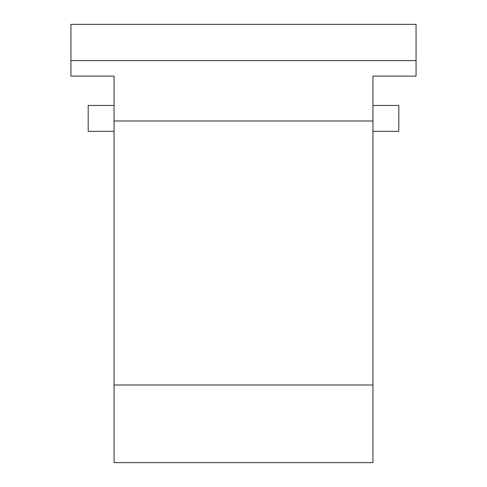 <?xml version="1.0" encoding="UTF-8"?>
<svg xmlns="http://www.w3.org/2000/svg" width="487" height="487" viewBox="0 0 487 487"><rect width="100%" height="100%" fill="white"/><g stroke="black" fill="none" stroke-linecap="round" stroke-linejoin="round"><path stroke-width="0.73" d="M372.939 131.338L398.804 131.338L398.804 105.454L372.939 105.454L372.939 120.983L114.061 120.983L114.061 105.454L88.196 105.454L88.196 131.338L114.061 131.338M70.944 60.589L70.944 24.35L416.056 24.35L416.056 60.589L70.944 60.589L70.944 76.118L114.08 76.118L114.061 105.454M372.939 105.454L372.92 76.118L416.056 76.118L416.056 60.589M114.061 120.983L114.061 462.65L372.939 462.65L372.939 384.998L114.061 384.998M372.939 120.983L372.939 384.998"/></g></svg>
